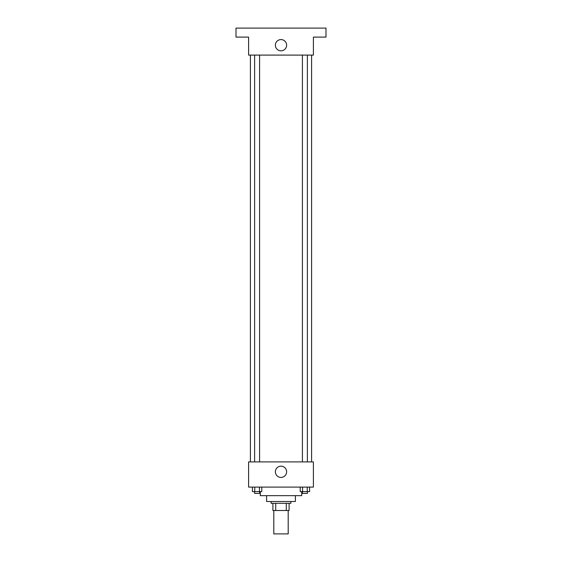 <?xml version="1.0" encoding="UTF-8"?>
<svg xmlns="http://www.w3.org/2000/svg" width="562" height="562" viewBox="0 0 562 562"><rect width="100%" height="100%" fill="white"/><g stroke="black" fill="none" stroke-linecap="round" stroke-linejoin="round"><path stroke-width="0.84" d="M273.799 510.5L273.799 533.9L288.201 533.9L288.201 510.5M286.283 503.299L286.283 510.5L272.9 510.5L272.9 503.299M286.283 510.5L289.1 510.5L289.1 503.299L289.1 510.5M290.898 501.501L290.898 503.299L271.102 503.299L271.102 501.501M275.717 503.299L275.717 510.5M295.401 495.649L295.401 501.501L266.599 501.501L266.599 495.649M301.703 491.602L301.703 495.649L260.297 495.649L260.297 491.602M313.399 487.099L248.601 487.099L248.601 461.901L313.399 461.901L313.399 487.099M286.627 471.799A5.627 5.627 0 0 1 278.19 476.674A5.627 5.627 0 0 1 278.19 466.931A5.627 5.627 0 0 1 286.627 471.799M311.601 55.097L311.601 461.901M302.419 461.901L302.419 55.097M259.581 55.097L259.581 461.901M313.399 55.097L248.601 55.097L248.601 37.099L235.998 37.099L235.998 28.1L326.002 28.1L326.002 37.099L313.399 37.099L313.399 55.097M286.627 45.199A5.627 5.627 0 0 1 278.19 50.074A5.627 5.627 0 0 1 278.19 40.331A5.627 5.627 0 0 1 286.627 45.199M309.578 487.099L309.578 491.602L300.227 491.602L300.227 487.099M307.245 487.099L307.245 491.602M302.567 487.099L302.567 491.602M307.386 491.602L307.386 493.401L302.419 493.401L302.419 491.602M261.773 487.099L261.773 491.602L252.422 491.602L252.422 487.099M259.433 487.099L259.433 491.602M254.755 487.099L254.755 491.602M259.581 491.602L259.581 493.401L254.614 493.401L254.614 491.602M250.399 55.097L250.399 461.901M307.386 461.901L307.386 55.097M254.614 55.097L254.614 461.901"/></g></svg>
